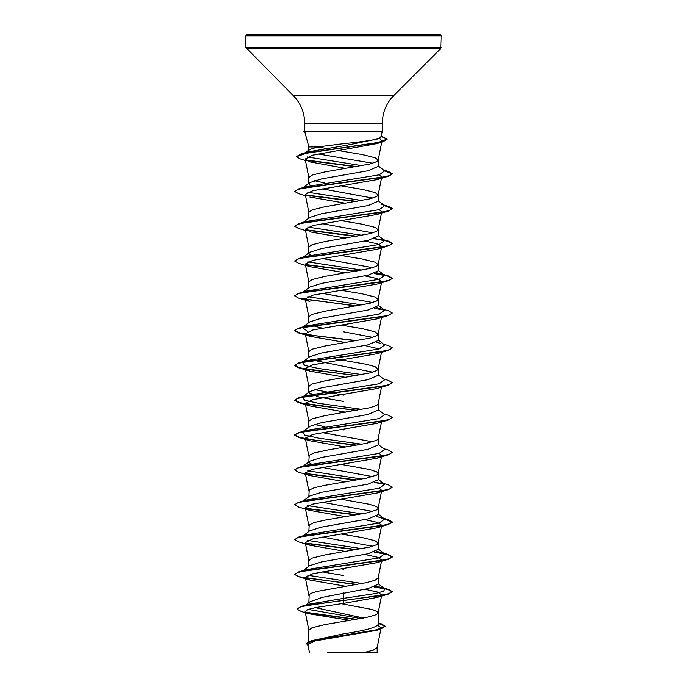 <?xml version="1.0" encoding="UTF-8"?>
<svg xmlns="http://www.w3.org/2000/svg" width="687" height="687" viewBox="0 0 687 687"><rect width="100%" height="100%" fill="white"/><g stroke="black" fill="none" stroke-linecap="round" stroke-linejoin="round"><path stroke-width="1.03" d="M343.5 34.35L439.663 34.35L441.123 35.818L245.877 35.818L247.337 34.35L343.5 34.35M309.674 151.466L308.841 150.427L309.382 149.594L317.944 146.915L308.841 146.915L304.805 131.844L306.282 131.543L303.525 131.543L306.136 131.251L304.685 130.985L304.685 123.162L382.315 123.162C382.47 112.445 386.283 103.248 393.754 95.553L440.693 48.605L441.123 35.818M304.401 153.467L308.257 151.861L346.497 145.283L378.657 138.705C372.234 140.328 360.512 141.986 343.5 143.669L317.944 146.915L325.612 148.383M380.761 137.211L382.315 131.397L306.282 131.543M310.584 185.576L308.841 183.815L309.571 182.673L321.645 178.886L368 170.754L378.159 166.4L378.159 160.088L375.025 157.718L362.238 154.549L338.219 150.539M372.689 163.248L318.081 153.957M308.841 183.815L308.841 177.504L311.975 175.125L324.762 171.965L369.692 164.047L376.751 161.677L378.159 160.088M363.389 618.068L315.316 607.626M308.841 641.589L308.841 630.159L311.975 627.789L324.762 624.62L366.197 617.501L375.025 615.123L377.807 613.543L377.807 611.962L372.655 609.584L341.276 603.693M378.159 622.817L381.13 623.719L385.261 626.192L376.562 629.859L310.885 640.859L343.5 633.835C364.522 630.726 376.081 627.609 378.159 624.492L378.159 612.752M305.741 605.084L309.889 601.812L322.177 597.381L368.017 588.596L378.159 584.242L378.159 577.93L375.025 580.309L366.197 582.679L317.308 591.387L311.975 592.967L309.193 594.547L308.841 602.645M302.374 571.309L309.571 565.693L321.636 561.914L368 553.774L378.159 549.42L378.159 543.108L375.025 540.738L362.238 537.569L341.362 534.065M372.689 546.268L322.143 537.036M308.841 566.268L308.841 560.523L311.975 558.145L324.762 554.984L369.692 547.067L376.751 544.697L378.159 543.108M303.396 535.697L309.571 530.879L321.636 527.092L368.009 518.951L378.159 514.606L378.159 508.38M372.689 511.446L322.143 502.214M308.841 531.446L309.193 524.911L314.345 522.532L324.762 520.162L366.197 513.043L376.751 509.874L378.142 508.466L381.483 491.669M378.159 508.294L376.751 506.705L369.692 504.335L341.362 499.243M303.396 500.875L309.571 496.057L321.628 492.27L368.009 484.137L378.159 479.784L378.159 473.558M372.689 476.623L322.143 467.4M308.841 496.624L309.193 490.089L314.345 487.718L324.762 485.34L366.197 478.221L376.751 475.052L378.142 473.652L381.483 456.855M378.159 473.472L376.751 471.892L369.692 469.513L341.362 464.421M312.817 465.056L308.841 462.368L309.571 461.235L321.628 457.456L368 449.315L378.159 444.961L378.159 438.744M372.689 441.81L322.134 432.578M308.841 461.801L309.193 455.266L314.345 452.896L329.099 449.727L366.197 443.398L376.751 440.238L378.142 438.83L381.483 422.033M343.5 418.847L368.017 414.493L378.159 410.139L378.159 403.836L376.751 405.416L369.692 407.786L324.762 415.704L311.975 418.864L308.841 421.243L308.841 427.554L309.579 426.412L321.636 422.634L343.5 418.847M343.5 401.44L318.991 397.086L308.841 392.732L309.571 391.59L321.636 387.812L368 379.679L378.159 375.325L378.159 369.013L375.025 366.635L366.197 364.265L324.994 357.188M372.689 372.165L310.584 359.679M308.841 392.732L308.841 386.42L311.975 384.05L324.762 380.881L369.692 372.972L376.751 370.594L378.159 369.013M362.006 374.595L318.528 368.49L304.727 365.441L302.374 362.392L309.571 356.776L321.645 352.989L368.009 344.857L378.159 340.503L378.159 334.191L375.025 331.821L362.238 328.652L341.362 325.14M372.689 337.351L343.5 331.795M308.841 357.343L308.841 351.598L311.975 349.228L324.762 346.059L369.692 338.15L376.751 335.771L378.159 334.191M303.396 326.78L309.571 321.954L321.636 318.167L368.009 310.035L378.159 305.681L378.159 299.369L375.025 296.999L362.238 293.83L341.362 290.326M372.689 302.529L322.143 293.297M308.841 322.521L308.841 316.784L311.975 314.406L324.762 311.245L369.692 303.328L376.751 300.958L378.159 299.369M302.374 292.756L309.571 287.132L321.636 283.353L368 275.221L378.159 270.858L378.159 264.555L375.025 262.176L362.238 259.016L341.362 255.504M372.689 267.707L322.143 258.475M308.841 287.707L308.841 281.962L311.975 279.583L324.762 276.423L369.692 268.505L376.751 266.135L378.159 264.555M310.584 255.212L308.841 253.451L309.571 252.318L321.636 248.531L368.017 240.39L378.159 236.045L378.159 229.733L375.025 227.354L362.238 224.194L341.362 220.682M372.689 232.884L322.143 223.653M308.841 252.885L308.841 247.14L311.975 244.77L324.762 241.601L369.692 233.692L376.751 231.313L378.159 229.733M308.841 218.629L309.571 217.496L321.636 213.709L368 205.576L378.159 201.222L378.159 194.91L375.025 192.54L362.238 189.372L341.362 185.868M372.689 198.071L322.143 188.839M308.841 218.062L308.841 212.317L311.975 209.947L324.762 206.778L369.692 198.869L376.751 196.491L378.159 194.91M343.5 575.534L322.143 571.859M343.5 569.231L341.362 568.888M330.997 567.179L329.992 567.007M330.997 497.543L329.992 497.371M343.5 429.95L341.362 429.607M330.997 427.898L329.992 427.726M324.994 426.825L314.311 424.394M343.5 395.128L314.311 389.581M322.143 328.12L312.242 325.569M330.997 253.804L329.992 253.632M330.997 184.159L329.992 183.987M324.994 183.085L314.311 180.655M377.73 625.428L381.113 627.841L379.937 629.034M385.261 626.192L380.718 629.103L376.691 630.305L315.213 640.902L307.862 644.518L309.485 652.65M377.189 647.463L377.189 652.65L327.235 652.65M363.629 652.65L373.333 650.142L377.172 647.643L380.873 629.06M343.5 592.95L343.5 598.377L308.377 604.285L300.872 606.544L297.024 609.094L301.198 611.464L309.124 613.8L348.326 620.112M308.111 609.403L360.847 618.549M378.159 624.019L378.159 624.492M378.159 583.675L384.626 588.725L383.784 591.138L375.428 593.551L343.5 598.377L343.5 600.275L300.872 606.544M305.578 612.237L356.39 619.348M310.885 640.859L306.454 643.573L308.059 645.505M364.857 589.266L377.524 592.057L381.732 594.848L377.146 597.441L343.5 603.392L343.5 600.567L388.447 594.083L392.311 591.567L388.602 593.748L378.022 595.921L310.352 604.826L300.459 606.956L297.024 609.094M306.179 612.649L355.437 619.511M378.159 623.229L385.244 626.338M380.718 629.103L314.534 640.172L306.454 643.865M343.5 603.392L315.986 607.488L307.75 609.532L305.131 611.576L309.124 613.8M379.404 138.37L382.024 140.723L377.034 143.557L312.619 155.193L305.157 159.075L310.163 161.926L345.767 168.435M379.258 174.833L381.74 177.006L377.146 179.599L312.808 190.711L305.268 194.421M309.854 197.006L345.638 203.275M379.258 209.655L381.74 211.828L377.154 214.413L312.817 225.534L305.26 229.235L308.858 247.32M309.854 231.828L345.638 238.097M364.857 241.068L377.515 243.859L381.74 246.65L381.139 247.483M309.854 266.65L298.553 263.293L294.689 261.069L297.531 259.171L305.706 257.273L388.447 245.877L377.154 249.235L312.817 260.356L305.26 264.057L309.854 266.65L345.638 272.911M364.857 275.891L377.532 278.682L381.74 281.472L381.139 282.305M388.447 280.7L377.154 284.057L312.808 295.17L305.26 298.879L309.846 301.464L298.562 298.115L294.689 295.891L297.523 293.993L305.706 292.095L388.447 280.7L392.311 278.484L387.554 276.011L374.183 273.538M305.414 334.457L298.562 332.929L294.689 330.713L297.523 328.815L305.706 326.909L388.447 315.522L377.146 318.88L312.817 329.992L305.26 333.702L309.854 336.287L345.638 342.555M364.857 345.527L379.258 348.936M356.003 375.669L298.553 367.751L294.689 365.527L297.523 363.629L305.698 361.731L388.447 350.336L377.146 353.693L312.817 364.814L305.26 368.515L309.846 371.109L345.638 377.378M356.003 410.491L298.553 402.573L294.689 400.349L297.523 398.451L305.698 396.554L388.447 385.158L377.146 388.516L312.817 399.636L305.26 403.338L309.846 405.923L345.638 412.191M381.5 421.234L377.146 423.338L312.817 434.45L305.26 438.16L309.854 440.745L345.638 447.014M379.258 453.394L381.732 455.567L377.154 458.152L312.817 469.273L305.26 472.982L309.854 475.567L345.638 481.836M379.258 488.217L381.74 490.389L377.154 492.974L312.817 504.095L305.26 507.796L309.854 510.389L345.638 516.658M364.857 519.63L377.524 522.421L381.732 525.212L377.154 527.796L312.817 538.917L305.26 542.618L309.854 545.203L345.638 551.472M364.857 554.443L377.515 557.234L381.74 560.025L377.146 562.619L312.817 573.731L305.26 577.441L309.846 580.026L345.638 586.294M378.657 138.705L380.761 137.202M384.626 588.725L376.416 586.002M362.006 583.512L307.742 575.268M302.409 571.292L303.104 570.854M294.706 574.306L298.562 571.936L306.11 569.712L379.258 557.853L384.626 553.902L376.416 551.189M362.006 548.698L307.742 540.446M309.854 545.203L298.562 541.854L294.689 539.63L298.562 537.114L306.11 534.89L379.258 523.039L384.626 519.08L376.416 516.366M362.006 513.876L307.742 505.623M302.409 501.647L303.104 501.218M294.706 504.662L298.562 502.3L306.101 500.076L379.258 488.217L384.626 484.266L380.89 482.66M362.006 479.054L307.742 470.81M309.571 461.235L302.374 466.851L306.101 465.254L379.258 453.394L384.626 449.444L378.159 444.395M362.006 444.231L318.536 438.134L304.727 435.086L302.374 432.037L306.101 430.431L379.25 418.581L384.626 414.622L378.159 409.572M362.006 409.418L318.528 403.312L304.727 400.263L302.374 397.215L306.101 395.618L379.25 383.758L384.626 379.808L378.159 374.758M302.374 362.392L306.11 360.795L379.25 348.936L384.626 344.986L378.159 339.936M380.899 343.388L376.416 342.263M307.742 331.529L302.374 327.57M302.409 327.553L303.104 327.115M357.008 340.675L314.148 335.548L299.824 332.989L294.689 330.421L298.562 328.197L306.11 325.973L379.258 314.114L384.626 310.163L376.416 307.441M362.006 304.951L307.742 296.707M302.409 292.731L303.104 292.293M294.706 295.745L298.562 293.375L306.11 291.151L379.258 279.291L384.626 275.341L376.416 272.627M362.006 270.137L307.742 261.884M302.409 257.908L303.104 257.479M294.706 260.923L298.562 258.561L306.101 256.337L379.258 244.478L384.626 240.519L380.89 238.921L388.447 241.146L374.758 238.518M362.006 235.315L307.742 227.062M305.517 230.523L298.553 228.47L294.689 226.246L298.553 223.739L306.101 221.515L379.258 209.655L384.626 205.705L380.89 204.099M362.006 200.492L307.742 192.248M294.706 191.287L298.553 188.916L306.101 186.692L379.25 174.833L384.626 170.883L378.159 165.833M362.006 165.67L307.269 156.945M392.311 591.567L388.447 589.352L374.758 586.715M357.008 584.422L305.5 577.922M298.562 571.936L381.302 560.549L389.477 558.651L392.311 556.745L388.447 554.529L374.758 551.893M357.008 549.6L305.5 543.099M298.562 537.114L381.294 525.727L389.477 523.829L392.311 521.931L388.447 519.707L384.085 518.668M357.008 514.778L305.5 508.277M298.562 502.3L381.294 490.904L389.469 489.007L392.311 487.109L388.447 484.893L383.604 483.468M383.896 483.811L374.758 482.257M357.008 479.955L305.5 473.463M294.706 469.839L298.553 467.478L381.294 456.091L389.469 454.193L392.311 452.286L388.438 450.071L383.604 448.645M357.008 445.142L314.139 440.006L299.824 437.447L294.689 434.88L298.553 432.664L381.294 421.268L389.477 419.371L392.311 417.473L388.438 415.249L383.604 413.832M357.008 410.319L314.148 405.193L299.824 402.625L294.689 400.057L298.553 397.842L381.302 386.446L389.477 384.548L392.311 382.65L388.438 380.426L383.604 379.009M357.008 375.497L314.148 370.37L299.824 367.803L294.689 365.244L298.553 363.019L381.302 351.624L389.477 349.726L392.311 347.828L388.447 345.613L383.604 344.187M298.562 328.197L381.302 316.81L389.477 314.904L392.311 313.006L388.447 310.79L383.604 309.365M357.008 305.861L305.5 299.36M298.562 293.375L381.294 281.988L389.477 280.09L392.311 278.192L388.447 275.968L374.758 273.34M357.008 271.039L305.509 264.538M298.562 258.561L381.294 247.165L389.469 245.268L392.311 243.37L388.447 241.146M357.008 236.216L305.5 229.716M298.553 223.739L381.294 212.343L389.469 210.445L392.311 208.547L388.438 206.323L384.085 205.284M357.008 201.394L305.509 194.902M298.553 188.916L381.294 177.529L389.477 175.632L392.311 173.725L388.438 171.51L384.085 170.462M357.008 166.58L305.767 159.959M296.561 156.593L300.631 154.111L377.318 142.81L387.125 139.04L381.062 136.078M392.311 591.859L387.545 589.394L374.183 586.921M356.003 584.594L298.562 576.676L294.689 574.452L297.523 572.554L305.706 570.657L388.447 559.261L392.311 557.037L387.545 554.572L374.183 552.099M356.003 549.772L305.861 543.451M294.689 539.63L297.523 537.732L305.706 535.834L388.447 524.439L392.311 522.223L384.591 519.063M356.003 514.949L305.861 508.638M309.854 510.389L298.562 507.032L294.689 504.808L297.531 502.91L305.706 501.012L388.447 489.625L392.294 487.255M384.591 484.241L374.183 482.463M356.003 480.127L305.861 473.815M309.854 475.567L298.553 472.209L294.689 469.985L297.531 468.087L305.706 466.19L388.438 454.803L392.294 452.432M356.003 445.313L305.861 438.993M309.854 440.745L298.553 437.387L294.689 435.172L297.523 433.274L305.706 431.376L388.438 419.98L392.294 417.619M388.447 385.158L392.311 382.65M388.447 350.336L392.294 347.974M356.003 340.846L305.87 334.535M388.447 315.522L392.311 313.006M384.591 310.138L374.183 308.36M356.003 306.033L298.562 298.115M356.003 271.21L305.87 264.899M388.447 245.877L392.311 243.662L387.554 241.189L374.183 238.724M356.003 236.388L305.861 230.076M294.689 226.246L297.531 224.348L305.706 222.451L388.438 211.064L392.311 208.839L384.591 205.679M356.003 201.574L305.87 195.254M305.517 195.701L298.553 193.648L294.689 191.433L297.523 189.535L305.706 187.628L388.438 176.241L392.311 174.017L384.591 170.857M356.003 166.752L306.325 160.354M305.44 160.492L300.408 158.989L296.544 156.739L306.788 152.986L383.045 141.737L387.125 139.332L380.993 136.344M390.474 34.35L366.935 34.35M297.548 34.35L320.065 34.35M304.685 123.162C304.53 112.445 300.717 103.248 293.246 95.553L245.877 47.575L441.123 47.575M246.307 48.605L440.693 48.605M293.246 95.553L393.754 95.553M382.315 131.397L382.315 123.162M381.113 627.841L380.933 628.751M308.841 150.427L308.841 146.915M382.032 140.723L378.142 160.269M305.157 159.075L308.858 177.675M381.74 177.006L378.142 195.091M305.26 194.421L308.858 212.498M381.74 211.828L378.142 229.905M381.483 247.93L378.142 264.727M305.26 264.057L308.858 282.134M381.483 282.752L378.142 299.549M305.26 298.879L308.858 316.956M381.483 317.574L378.142 334.371M305.26 333.702L308.858 351.778M381.483 352.388L378.142 369.185M305.26 368.515L308.858 386.601M381.483 387.21L378.142 404.008M305.26 403.338L308.858 421.414M305.26 438.16L308.858 456.237M305.26 472.982L308.858 491.059M305.26 507.796L308.858 525.881M381.74 525.212L378.142 543.288M305.26 542.618L308.858 560.695M381.74 560.025L378.142 578.111M305.26 577.441L308.858 595.517M381.74 594.848L378.142 612.924M305.131 611.576L308.858 630.34M381.07 136.035L382.788 136.541M380.899 587.127L388.447 589.352M380.899 552.305L388.447 554.529M380.899 517.483L388.447 519.707M306.101 465.254L298.553 467.478M306.101 430.431L298.553 432.664M306.101 395.618L298.553 397.842M306.11 360.795L298.553 363.019M380.89 273.744L388.447 275.968M383.604 204.906L388.438 206.323M383.604 170.093L388.438 171.51M308.257 151.861L300.631 154.111M384.626 553.902L378.159 548.853M384.626 519.08L378.159 514.039M384.626 484.266L378.159 479.217M302.374 432.037L309.579 426.412M302.374 397.215L309.571 391.59M384.626 310.163L378.159 305.114M384.626 275.341L378.159 270.292M303.396 257.136L309.571 252.318M384.626 240.519L378.159 235.478M303.396 222.322L309.571 217.496M384.626 205.705L378.159 200.656M303.396 187.499L309.571 182.673M304.264 153.57L309.382 149.594M377.034 143.557L383.045 141.737M377.146 179.599L388.438 176.241M377.154 214.413L388.438 211.064M309.854 336.287L298.562 332.929M309.846 371.109L298.553 367.751M309.846 405.923L298.553 402.573M377.146 423.338L388.438 419.98M377.154 458.152L388.438 454.803M377.154 492.974L388.447 489.625M377.154 527.796L388.447 524.439M377.146 562.619L388.447 559.261M309.846 580.026L298.562 576.676M377.146 597.441L388.447 594.083M245.877 47.575L245.877 35.818M304.685 130.942L303.525 131.251M304.813 131.887L303.525 131.543"/></g></svg>
